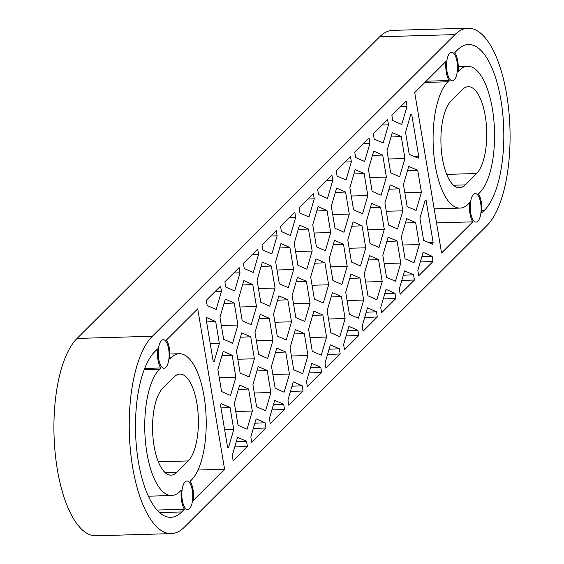 <?xml version="1.0" encoding="UTF-8"?>
<svg xmlns="http://www.w3.org/2000/svg" width="564" height="564" viewBox="0 0 564 564"><rect width="100%" height="100%" fill="white"/><g stroke="black" fill="none" stroke-linecap="round" stroke-linejoin="round"><path stroke-width="0.85" d="M468.021 28.2L392.72 30.378A101.929 39.008 88.3 0 0 379.685 36.78L77.056 338.435A101.929 39.008 88.3 0 0 57.345 469.488A101.929 39.008 88.3 0 0 95.979 535.8L171.28 533.622A101.929 39.008 88.3 0 0 184.315 527.22L486.944 225.565A101.929 39.008 88.3 0 0 506.655 94.512A101.929 39.008 88.3 0 0 468.021 28.2A101.929 39.008 88.3 0 0 454.986 34.608L152.358 336.257A101.929 39.008 88.3 0 0 132.653 467.309A101.929 39.008 88.3 0 0 171.28 533.622M168.65 348.989A14.269 5.464 88.3 0 0 163.243 339.704A14.269 5.464 88.3 0 0 158.195 354.129A14.269 5.464 88.3 0 0 164.068 368.236A14.269 5.464 88.3 0 0 165.887 367.333A14.269 5.464 88.3 0 0 168.65 348.989M457.002 61.561A14.269 5.464 88.3 0 0 451.595 52.283A14.269 5.464 88.3 0 0 446.547 66.7A14.269 5.464 88.3 0 0 452.413 80.807A14.269 5.464 88.3 0 0 454.239 79.912A14.269 5.464 88.3 0 0 457.002 61.561M192.296 490.299A14.269 5.464 88.3 0 0 186.888 481.014A14.269 5.464 88.3 0 0 181.841 495.439A14.269 5.464 88.3 0 0 187.713 509.546A14.269 5.464 88.3 0 0 189.539 508.643A14.269 5.464 88.3 0 0 192.296 490.299M477.891 221.222A14.269 5.464 88.3 0 0 480.648 202.871A14.269 5.464 88.3 0 0 475.24 193.593A14.269 5.464 88.3 0 0 470.193 208.01A14.269 5.464 88.3 0 0 476.065 222.117A14.269 5.464 88.3 0 0 477.891 221.222M469.593 202.751A16.307 6.239 88.3 0 0 472.794 221.842L441.563 252.975L414.716 92.567L445.948 61.441A16.307 6.239 88.3 0 0 449.141 80.532L447.894 81.787A65.234 24.964 88.3 0 0 435.281 165.654A65.234 24.964 88.3 0 0 460.005 208.095A65.234 24.964 88.3 0 0 468.346 203.999L469.593 202.751M181.763 511.943A85.622 32.768 88.3 0 1 170.814 517.322A85.622 32.768 88.3 0 1 138.363 461.62A85.622 32.768 88.3 0 1 154.917 351.534L157.596 348.862A16.307 6.239 88.3 0 0 160.789 367.961L159.541 369.209A65.234 24.964 88.3 0 0 146.929 453.082A65.234 24.964 88.3 0 0 171.653 495.523A65.234 24.964 88.3 0 0 179.994 491.42L181.241 490.172A16.307 6.239 88.3 0 0 184.442 509.271L181.763 511.943L159.57 512.584M399.291 289.001L400.165 294.239L414.441 280.012L413.56 274.774L404.578 270.861L399.291 289.001M380.728 307.5L381.609 312.738L395.886 298.504L395.004 293.273L386.023 289.36L380.728 307.5M362.173 325.999L363.047 331.237L377.323 317.003L376.449 311.772L367.467 307.859L362.173 325.999M343.617 344.498L344.491 349.729L358.767 335.502L357.893 330.264L348.912 326.359L343.617 344.498M325.061 362.997L325.936 368.229L340.212 354.002L339.338 348.763L330.349 344.858L325.061 362.997M306.499 381.49L307.38 386.728L321.656 372.501L320.775 367.263L311.793 363.35L306.499 381.49M287.943 399.989L288.824 405.227L303.094 390.993L302.219 385.762L293.238 381.849L287.943 399.989M269.388 418.488L270.262 423.719L284.538 409.492L283.664 404.261L274.682 400.348L269.388 418.488M250.832 436.987L251.706 442.218L265.982 427.991L265.108 422.753L256.119 418.848L250.832 436.987M240.017 272.821L239.136 267.583L224.867 281.817L225.741 287.048L234.723 290.961L240.017 272.821L233.729 272.976M388.476 124.841L387.595 119.603L373.319 133.83L374.2 139.068L383.182 142.981L388.476 124.841L382.188 124.996M369.913 143.334L369.039 138.102L354.763 152.329L355.644 157.567L364.626 161.473L369.913 143.334L363.632 143.496M351.358 161.833L350.484 156.602L336.207 170.829L337.082 176.067L346.063 179.972L351.358 161.833L345.069 161.995M332.802 180.332L331.928 175.094L317.652 189.328L318.526 194.559L327.508 198.472L332.802 180.332L326.514 180.487M314.247 198.831L313.365 193.593L299.096 207.827L299.97 213.058L308.952 216.971L314.247 198.831L307.958 198.986M295.684 217.33L294.81 212.092L280.534 226.319L281.415 231.557L290.397 235.47L295.684 217.33L289.402 217.485M277.128 235.822L276.254 230.591L261.978 244.818L262.852 250.056L271.834 253.962L277.128 235.822L270.84 235.985M258.573 254.322L257.699 249.091L243.422 263.317L244.297 268.549L253.278 272.461L258.573 254.322L252.284 254.477M378.536 259.525L369.547 255.612L364.259 273.751L367.947 295.804L376.928 299.717L382.223 281.577L378.536 259.525L368.271 259.99M341.417 296.523L332.436 292.61L327.141 310.75L330.835 332.802L339.817 336.708L345.105 318.568L341.417 296.523L331.16 296.988M304.306 333.514L295.324 329.609L290.03 347.748L293.717 369.794L302.699 373.706L307.993 355.567L304.306 333.514L294.041 333.987M267.188 370.513L258.206 366.6L252.912 384.74L256.606 406.792L265.588 410.705L270.882 392.565L267.188 370.513L256.93 370.978M256.486 306.569L252.799 284.517L243.817 280.604L238.523 298.744L242.217 320.796L251.199 324.709L256.486 306.569L239.904 306.985M275.049 288.07L271.354 266.018L262.373 262.105L257.078 280.245L260.772 302.297L269.754 306.21L275.049 288.07L258.46 288.486M293.604 269.571L289.91 247.518L280.928 243.613L275.641 261.752L279.328 283.798L288.31 287.711L293.604 269.571L277.016 269.987M312.16 251.072L308.473 229.026L299.491 225.114L294.197 243.253L297.884 265.306L306.865 269.211L312.16 251.072L295.571 251.488M386.389 177.082L382.702 155.029L373.713 151.124L368.426 169.263L372.113 191.309L381.095 195.222L386.389 177.082L369.801 177.498M367.834 195.581L364.14 173.529L355.158 169.623L349.87 187.763L353.558 209.808L362.539 213.721L367.834 195.581L351.245 195.997M349.271 214.08L345.584 192.028L336.602 188.115L331.308 206.255L335.002 228.307L343.984 232.22L349.271 214.08L332.689 214.496M330.716 232.572L327.028 210.527L318.047 206.614L312.752 224.754L316.439 246.806L325.428 250.712L330.716 232.572L314.134 232.988M254.406 358.81L250.712 336.764L241.73 332.852L236.443 350.991L240.13 373.044L249.112 376.949L254.406 358.81L237.818 359.226M272.962 340.318L269.275 318.265L260.293 314.352L254.998 332.492L258.686 354.544L267.667 358.457L272.962 340.318L256.373 340.734M291.517 321.818L287.83 299.766L278.849 295.86L273.554 314L277.241 336.045L286.23 339.958L291.517 321.818L274.936 322.234M310.08 303.319L306.386 281.267L297.404 277.361L292.11 295.501L295.804 317.546L304.786 321.459L310.08 303.319L293.491 303.735M402.865 210.83L399.171 188.785L390.189 184.872L384.902 203.012L388.589 225.057L397.571 228.97L402.865 210.83L386.277 211.246M384.303 229.329L380.615 207.277L371.634 203.371L366.339 221.511L370.033 243.556L379.015 247.469L384.303 229.329L367.721 229.745M365.747 247.829L362.06 225.776L353.078 221.863L347.784 240.003L351.471 262.056L360.459 265.968L365.747 247.829L349.165 248.245M347.191 266.328L343.504 244.275L334.522 240.363L329.228 258.502L332.915 280.555L341.897 284.467L347.191 266.328L330.603 266.744M328.636 284.82L324.942 262.775L315.96 258.862L310.672 277.002L314.359 299.054L323.341 302.96L328.636 284.82L312.047 285.236M188.214 460.943L176.793 472.329A44.845 17.16 -91.7 0 1 171.061 475.142A44.845 17.16 -91.7 0 1 154.064 445.969A44.845 17.16 -91.7 0 1 162.735 388.307L174.156 376.921A44.845 17.16 -91.7 0 1 179.888 374.101A44.845 17.16 -91.7 0 1 196.885 403.281A44.845 17.16 -91.7 0 1 188.214 460.943L158.322 461.81M432.602 244.219L433.131 242.407L426.123 200.516L425.221 200.121L419.926 218.261L423.62 240.313L432.602 244.219M411.727 114.52L410.832 114.125L405.537 132.265L409.231 154.317L418.213 158.23L418.742 156.411L411.727 114.52L410.705 114.57M227.574 447.308L228.469 447.696L233.764 429.556L230.077 407.504L221.095 403.598L220.566 405.41L227.574 447.308M213.185 361.312L214.08 361.7L219.375 343.561L215.681 321.515L206.699 317.602L206.17 319.414L213.185 361.312M391.881 115.338L392.755 120.569L401.737 124.482L407.032 106.342L406.158 101.104L391.881 115.338M399.657 176.722L404.945 158.583L401.258 136.537L392.276 132.625L386.982 150.764L390.669 172.817L399.657 176.722M416.126 210.471L421.421 192.331L417.734 170.286L408.745 166.373L403.457 184.513L407.145 206.565L416.126 210.471M414.046 262.718L419.334 244.579L415.647 222.533L406.665 218.62L401.371 236.76L405.065 258.813L414.046 262.718M432.997 261.513L432.123 256.275L423.141 252.369L417.846 270.508L418.721 275.74L432.997 261.513L420.342 261.957M247.427 446.491L246.546 441.252L237.564 437.34L232.276 455.479L233.151 460.717L247.427 446.491L234.765 446.935M247.032 429.197L252.319 411.057L248.632 389.012L239.651 385.099L234.356 403.239L238.05 425.291L247.032 429.197M230.556 395.449L235.851 377.309L232.156 355.264L223.175 351.351L217.88 369.49L221.574 391.543L230.556 395.449M232.636 343.201L237.93 325.061L234.243 303.016L225.262 299.103L219.967 317.243L223.654 339.295L232.636 343.201M206.304 300.309L207.185 305.547L216.167 309.46L221.455 291.32L220.58 286.082L206.304 300.309M476.566 173.522L465.145 184.9A44.845 17.16 -91.7 0 1 459.413 187.72A44.845 17.16 -91.7 0 1 442.416 158.54A44.845 17.16 -91.7 0 1 451.087 100.878L462.508 89.5A44.845 17.16 -91.7 0 1 468.24 86.68A44.845 17.16 -91.7 0 1 485.237 115.853A44.845 17.16 -91.7 0 1 476.566 173.522L446.674 174.382M285.744 352.014L276.762 348.101L271.474 366.24L275.161 388.293L284.143 392.206L289.438 374.066L285.744 352.014L275.486 352.479M322.862 315.022L313.88 311.109L308.586 329.249L312.273 351.294L321.261 355.207L326.549 337.068L322.862 315.022L312.604 315.487M359.973 278.024L350.991 274.111L345.704 292.251L349.391 314.303L358.373 318.216L363.667 300.076L359.973 278.024L349.715 278.489M397.091 241.025L388.11 237.12L382.815 255.259L386.502 277.305L395.491 281.217L400.778 263.078L397.091 241.025L386.834 241.498M190.16 481.289L191.415 480.042A65.234 24.964 88.3 0 0 204.027 396.168A65.234 24.964 88.3 0 0 179.303 353.727A65.234 24.964 88.3 0 0 170.962 357.823L169.708 359.078A16.307 6.239 88.3 0 0 166.514 339.979L197.738 308.846L224.585 469.255L193.353 500.388A16.307 6.239 88.3 0 0 190.16 481.289M481.705 212.959A16.307 6.239 88.3 0 0 478.512 193.861L479.767 192.613A65.234 24.964 88.3 0 0 492.379 108.739A65.234 24.964 88.3 0 0 467.655 66.298A65.234 24.964 88.3 0 0 459.315 70.401L458.06 71.649A16.307 6.239 88.3 0 0 454.866 52.551L457.545 49.879A85.622 32.768 88.3 0 1 468.494 44.5A85.622 32.768 88.3 0 1 500.945 100.202A85.622 32.768 88.3 0 1 484.384 210.287L481.705 212.959M449.141 80.532L426.123 81.202M472.794 221.842L436.529 222.893M224.585 469.255L197.964 470.024M184.442 509.271L157.053 510.06M160.789 367.961L144.722 368.426M414.441 280.012L401.779 280.456M403.302 275.239L413.56 274.774M395.886 298.504L383.224 298.955M384.747 293.738L395.004 293.273M377.323 317.003L364.668 317.454M366.191 312.237L376.449 311.772M358.767 335.502L346.113 335.947M347.635 330.737L357.893 330.264M340.212 354.002L327.55 354.446M329.073 349.229L339.338 348.763M321.656 372.501L308.994 372.945M310.517 367.728L320.775 367.263M303.094 390.993L290.439 391.444M291.962 386.227L302.219 385.762M284.538 409.492L271.883 409.936M273.406 404.726L283.664 404.261M265.982 427.991L253.328 428.436M254.843 423.226L265.108 422.753M384.197 263.494L400.778 263.078M365.634 281.993L382.223 281.577M347.079 300.492L363.667 300.076M328.523 318.984L345.105 318.568M309.967 337.483L326.549 337.068M291.405 355.983L307.993 355.567M272.849 374.482L289.438 374.066M254.293 392.981L270.882 392.565M242.541 284.982L252.799 284.517M261.097 266.483L271.354 266.018M279.652 247.991L289.91 247.518M298.208 229.492L308.473 229.026M372.437 155.502L382.702 155.029M353.882 173.994L364.14 173.529M335.326 192.493L345.584 192.028M316.771 210.992L327.028 210.527M240.454 337.23L250.712 336.764M259.01 318.731L269.275 318.265M277.573 300.231L287.83 299.766M296.128 281.739L306.386 281.267M388.913 189.25L399.171 188.785M370.358 207.749L380.615 207.277M351.802 226.242L362.06 225.776M333.239 244.741L343.504 244.275M314.684 263.24L324.942 262.775M428.527 242.449L433.131 242.407M426.123 200.516L425.094 200.565M414.131 156.454L418.742 156.411M220.982 407.92L230.077 407.504M224.641 429.789L233.764 429.556M206.593 321.924L215.681 321.515M210.252 343.793L219.375 343.561M400.743 106.497L407.032 106.342M391 137.003L401.258 136.537M388.363 158.999L404.945 158.583M407.469 170.751L417.734 170.286M404.832 192.747L421.421 192.331M405.389 222.999L415.647 222.533M402.752 244.995L419.334 244.579M421.858 256.747L432.123 256.275M236.288 441.718L246.546 441.252M238.375 389.477L248.632 389.012M235.738 411.473L252.319 411.057M221.899 355.729L232.156 355.264M219.262 377.725L235.851 377.309M223.978 303.481L234.243 303.016M221.342 325.477L237.93 325.061M215.173 291.475L221.455 291.32M152.358 336.257L77.056 338.435M454.986 34.608L379.685 36.78M459.315 70.401L458.165 70.437M484.384 210.287L481.882 210.358M447.894 81.787L424.868 82.45M170.962 357.823L169.813 357.858M159.541 369.209L144.25 369.653M465.145 184.9L453.526 185.239M176.793 472.329L165.174 472.66M458.25 66.573L467.655 66.298M434.174 208.842L460.005 208.095M169.898 354.002L179.303 353.727M148.367 496.193L171.653 495.523"/></g></svg>
